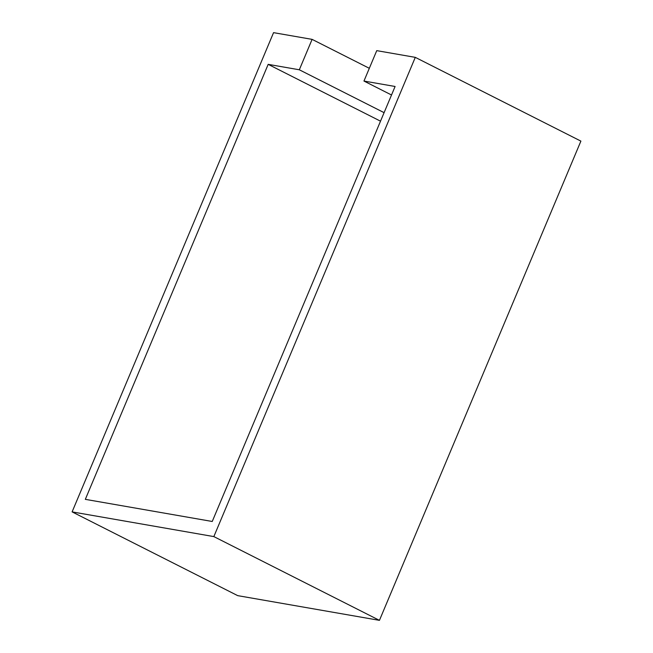 <?xml version="1.0" encoding="UTF-8"?>
<svg xmlns="http://www.w3.org/2000/svg" width="653" height="653" viewBox="0 0 653 653"><rect width="100%" height="100%" fill="white"/><g stroke="black" fill="none" stroke-linecap="round" stroke-linejoin="round"><path stroke-width="0.98" d="M384.095 112.659L299.319 69.781L312.101 39.368L273.558 32.65L72.108 511.887L237.708 595.642L379.442 620.35L580.892 141.113L415.292 57.358L376.748 50.64L363.958 81.054L395.098 86.482L212.241 521.478L85.323 499.349L268.179 64.353L380.519 121.172M312.101 39.368L369.32 68.304M379.442 620.35L213.841 536.595L415.292 57.358M213.841 536.595L72.108 511.887M299.319 69.781L268.179 64.353M391.522 94.995L363.958 81.054"/></g></svg>

